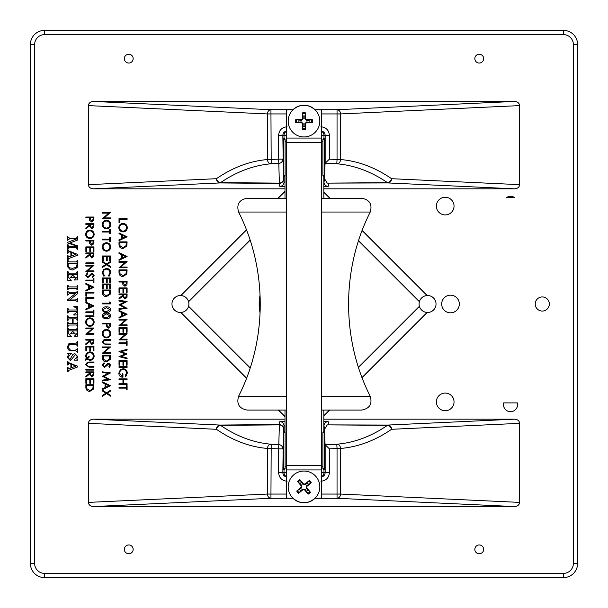 <?xml version="1.0" encoding="UTF-8"?>
<svg xmlns="http://www.w3.org/2000/svg" width="608" height="608" viewBox="0 0 608 608"><rect width="100%" height="100%" fill="white"/><g stroke="black" fill="none" stroke-linecap="round" stroke-linejoin="round"><path stroke-width="0.91" d="M517.378 402.906L503.675 402.906A7.06 7.06 0 0 0 510.522 411.677A7.06 7.06 0 0 0 517.378 402.906M506.563 197.539L514.482 197.539A7.06 7.06 0 0 0 506.563 197.539M283.754 432.501L283.769 431.095L285.114 432.501L283.754 432.501L283.754 468.51L285.114 468.51L283.769 469.923L283.754 468.51M324.246 175.499L324.231 176.905L322.886 175.499L324.246 175.499L324.246 139.49L322.886 139.49L324.231 138.077L324.246 139.49M542.298 296.94A7.06 7.06 0 0 0 536.18 307.534A7.06 7.06 0 0 0 548.408 307.534A7.06 7.06 0 0 0 542.298 296.94M445.216 393.072A8.824 8.824 0 0 0 437.57 406.311A8.824 8.824 0 0 0 452.854 406.311A8.824 8.824 0 0 0 445.216 393.072M445.216 197.273A8.824 8.824 0 0 0 437.57 210.512A8.824 8.824 0 0 0 452.854 210.512A8.824 8.824 0 0 0 445.216 197.273M450.505 295.176A8.824 8.824 0 0 0 442.867 308.416A8.824 8.824 0 0 0 458.151 308.416A8.824 8.824 0 0 0 450.505 295.176M479.248 63.057A4.416 4.416 0 0 1 475.426 56.438A4.416 4.416 0 0 1 483.071 56.438A4.416 4.416 0 0 1 479.248 63.057M128.752 63.057A4.416 4.416 0 0 1 124.929 56.438A4.416 4.416 0 0 1 132.574 56.438A4.416 4.416 0 0 1 128.752 63.057M128.752 544.943A4.416 4.416 0 0 1 132.574 551.562A4.416 4.416 0 0 1 124.929 551.562A4.416 4.416 0 0 1 128.752 544.943M479.248 544.943A4.416 4.416 0 0 1 483.071 551.562A4.416 4.416 0 0 1 475.426 551.562A4.416 4.416 0 0 1 479.248 544.943M246.468 378.412L180.523 312.474A8.474 8.474 0 0 1 171.965 303.954A8.474 8.474 0 0 1 180.523 295.526L246.384 229.672M250.2 367.886L188.602 306.28A8.474 8.474 0 0 0 188.602 301.72A18982.231 331.284 -45 0 0 188.51 301.416A8.474 8.474 0 0 0 180.903 295.541L180.523 295.526M188.602 306.28A18982.231 331.284 -135 0 1 188.51 306.584A8.474 8.474 0 0 1 180.903 312.459L180.523 312.474M419.398 301.72A18982.231 331.284 -135 0 1 419.49 301.416A8.474 8.474 0 0 1 427.097 295.541L427.477 295.526A8.474 8.474 0 0 1 436.035 303.954A8.474 8.474 0 0 1 427.477 312.474L427.097 312.459A8.474 8.474 0 0 1 419.49 306.584A18982.231 331.284 -45 0 1 419.398 306.28A8.474 8.474 0 0 1 419.398 301.72L358.5 240.821M315.005 109.774L315.035 109.706A15.884 15.884 0 0 0 292.965 109.698C300.322 103.824 307.678 103.824 315.035 109.698L315.035 109.698A15.884 15.884 0 0 0 292.965 109.698L292.995 109.774M315.005 498.226L315.035 498.294A15.884 15.884 0 0 1 292.965 498.302C300.322 504.176 307.678 504.176 315.035 498.302L315.035 498.302A15.884 15.884 0 0 1 292.965 498.302L292.995 498.226M324.649 429.134A239.666 1.505 -90 0 0 325.158 444.782L329.392 448.848L329.392 472.75L325.158 472.75L325.158 444.782A564.771 564.771 180 0 0 336.802 444.22C354.236 442.761 371.116 436.468 387.448 425.349L327.241 424.878L324.649 429.134L323.988 425.866L323.988 431.125M324.216 432.501C324.224 430.449 324.239 430.449 324.246 432.501L324.246 468.51C324.239 470.569 324.224 470.569 324.216 468.51M88.426 502.39L267.436 494.061A4.233 3.519 87.3 0 0 270.955 498.294L93.442 506.555A5.107 4.233 -2.7 0 1 88.426 502.39L88.426 423.343A5.107 4.233 2.7 0 1 93.442 419.178L219.929 425.06L279.194 424.536A4.233 0.494 89.8 0 1 279.376 424.886L220.552 425.349C236.854 436.453 253.734 442.746 271.198 444.22A564.771 564.771 180 0 0 278.798 444.615L279.376 424.886A4.233 3.884 0.8 0 1 283.427 428.769L282.842 472.75C283.092 475.319 284.506 476.733 287.082 476.984M324.649 178.866A239.666 1.505 90 0 1 325.158 163.218L329.392 159.152L329.392 135.25L325.158 135.25L325.158 163.218A564.771 564.771 180 0 1 336.802 163.78C354.236 165.239 371.116 171.532 387.448 182.651L327.241 183.122L324.649 178.866L323.988 182.134L323.988 176.875M285 188.822L93.442 188.822L219.929 182.94L279.194 183.464A4.233 0.494 -89.8 0 0 279.376 183.114L220.552 182.651C236.854 171.547 253.734 165.254 271.198 163.78A564.771 564.771 180 0 1 278.798 163.385L279.376 183.114A4.233 3.884 -0.8 0 0 283.427 179.231L282.842 135.25C283.092 132.681 284.506 131.267 287.082 131.016M283.784 175.499C283.776 177.551 283.761 177.551 283.754 175.499L283.754 139.49C283.761 137.431 283.776 137.431 283.784 139.49M285 416.951L278.114 410.066M277.81 198.246L285 191.049M93.442 188.822A5.107 4.233 -2.7 0 1 88.426 184.657L88.426 105.61A5.107 4.233 2.7 0 1 93.442 101.445L514.558 101.445A5.107 4.233 -2.7 0 1 519.574 105.61L519.574 184.657A5.107 4.233 2.7 0 1 514.558 188.822L323.836 188.822M427.477 295.526L362.224 230.272M330.19 198.246L323.836 191.885M323.836 416.115L329.886 410.066M362.132 377.811L427.477 312.474M327.241 424.878L388.071 425.06L514.558 419.178L323.836 419.178M514.558 419.178A5.107 4.233 -2.7 0 1 519.574 423.343L519.574 502.39A5.107 4.233 2.7 0 1 514.558 506.555L337.045 498.294A4.233 3.519 -87.3 0 0 340.564 494.061L519.574 502.39M93.442 506.555L514.558 506.555M285 419.178L93.442 419.178M188.602 301.72L250.124 240.19M419.49 301.416L358.598 240.525M250.108 368.182L188.51 306.584M358.431 367.255L419.398 306.28M34.633 563.479L30.4 563.479L30.4 44.521A14.121 14.121 0 0 1 44.521 30.4L563.479 30.4A14.121 14.121 0 0 1 577.6 44.521L577.6 563.479A14.121 14.121 0 0 1 563.479 577.6L44.521 577.6A14.121 14.121 0 0 1 30.4 563.479A14.121 14.121 0 0 0 44.521 577.6A14.121 14.121 0 0 1 30.4 563.479A14.121 14.121 0 0 0 44.521 577.6L44.521 573.367L563.479 573.367A9.888 9.888 0 0 0 573.367 563.479L573.367 44.521A9.888 9.888 0 0 0 563.479 34.633L44.521 34.633A9.888 9.888 0 0 0 34.633 44.521L34.633 563.479A9.888 9.888 0 0 0 44.521 573.367M44.521 34.633L44.521 30.4A14.121 14.121 0 0 0 30.4 44.521A14.121 14.121 0 0 1 44.521 30.4A14.121 14.121 0 0 0 30.4 44.521L34.633 44.521M519.574 423.343L391.59 429.294A4.233 3.519 -92.7 0 0 388.071 425.06A4.233 1.854 -89.1 0 0 387.448 425.349A4.233 3.283 55.4 0 1 391.59 429.294C375.136 440.587 358.127 446.971 340.564 448.453L340.564 494.061L337.045 494.061L337.045 448.453A569.483 569.483 0 0 1 329.392 448.848M286.345 476.535A4.233 4.233 -90 0 1 284.012 472.75L278.608 472.75L278.608 448.848L282.842 448.848A4.233 4.233 20.1 0 0 278.798 444.615L278.608 448.848A569.384 569.384 -177.1 0 1 270.955 448.453L267.436 448.453A4.233 3.511 -85.2 0 1 271.198 444.22L270.955 494.061L267.436 494.061L267.436 448.453C249.85 446.964 232.841 440.58 216.41 429.294A4.233 3.283 -55.4 0 1 220.552 425.349A4.233 1.854 89.1 0 0 219.929 425.06A4.233 3.519 92.7 0 0 216.41 429.294L88.426 423.343M336.802 444.22L337.045 448.453L340.564 448.453A4.233 3.511 85.2 0 0 336.802 444.22M320.918 476.984C323.494 476.733 324.908 475.319 325.158 472.75L323.988 472.75A4.233 4.233 90 0 1 321.655 476.535M284.012 469.893L284.012 472.75L286.345 472.75M285 421.382L279.771 421.625L279.194 424.536A4.233 4.233 11.3 0 1 283.427 428.769L284.012 425.866L285 425.691M279.771 421.625A4.233 4.233 11.3 0 1 284.012 425.866L284.012 431.125M321.655 472.75L323.988 472.75L323.988 469.893M323.836 425.79L323.988 425.866A4.233 4.233 168.7 0 1 328.229 421.625L323.836 421.397M327.241 183.122L388.071 182.94L514.558 188.822M519.574 184.657L391.59 178.706A4.233 3.519 92.7 0 1 388.071 182.94A4.233 1.854 89.1 0 1 387.448 182.651A4.233 3.283 -55.4 0 0 391.59 178.706C375.136 167.413 358.127 161.029 340.564 159.547L340.564 113.939L519.574 105.61M88.426 105.61L267.436 113.939L267.436 159.547C249.85 161.036 232.841 167.42 216.41 178.706A4.233 3.283 55.4 0 0 220.552 182.651A4.233 1.854 -89.1 0 1 219.929 182.94A4.233 3.519 -92.7 0 1 216.41 178.706L88.426 184.657M286.345 131.465A4.233 4.233 90 0 0 284.012 135.25L278.608 135.25L278.608 159.152L282.842 159.152A4.233 4.233 -20.1 0 1 278.798 163.385L278.608 159.152A569.384 569.384 0 0 0 270.955 159.547L267.436 159.547A4.233 3.511 85.2 0 0 271.198 163.78L270.955 113.939L267.436 113.939A4.233 3.519 -87.3 0 1 270.955 109.706L93.442 101.445M514.558 101.445L337.045 109.706A4.233 3.519 87.3 0 1 340.564 113.939L337.045 113.939L337.045 159.547A569.483 569.483 0 0 0 329.392 159.152M336.802 163.78L337.045 159.547L340.564 159.547A4.233 3.511 -85.2 0 1 336.802 163.78M320.918 131.016C323.494 131.267 324.908 132.681 325.158 135.25L323.988 135.25A4.233 4.233 -90 0 0 321.655 131.465M284.012 138.107L284.012 135.25L286.345 135.25M285 186.618L279.771 186.375L279.194 183.464A4.233 4.233 -11.3 0 0 283.427 179.231L284.012 182.134L285 182.309M279.771 186.375A4.233 4.233 -11.3 0 0 284.012 182.134L284.012 176.875M321.655 135.25L323.988 135.25L323.988 138.107M323.836 182.21L323.988 182.134A4.233 4.233 -168.7 0 0 328.229 186.375L328.806 183.464M358.522 367.551L419.49 306.584M323.836 415.72L329.49 410.066M362.026 377.53L427.097 312.459M427.097 295.541L362.11 230.554M329.802 198.246L323.836 192.28M285 416.556L278.51 410.066M246.574 378.13L180.903 312.459M180.903 295.541L246.491 229.953M278.198 198.246L285 191.444M188.51 301.416L250.032 239.894M119.008 218.637L127.102 218.637L127.102 219.366L119.844 219.366L119.844 222.475L119.008 222.475L119.008 218.637M123.021 223.41C125.62 223.63 127.049 225.028 127.308 227.612C127.102 230.242 125.681 231.678 123.059 231.914C120.46 231.686 119.039 230.272 118.803 227.673C119.024 225.082 120.43 223.653 123.021 223.41M126.479 227.643C126.289 225.515 125.134 224.344 123.021 224.132C120.931 224.352 119.799 225.522 119.632 227.643C119.791 229.794 120.931 230.979 123.059 231.184C125.172 230.964 126.312 229.786 126.479 227.643M127.102 236.786L119.008 240.624L119.008 239.833L121.608 238.64L121.608 234.969L119.008 233.746L119.008 232.948L127.102 236.786M125.522 236.831L122.436 235.364L122.436 238.26L125.522 236.831M119.008 244.378L119.008 241.87L127.102 241.87L126.806 246.073L122.953 248.512C120.346 248.36 119.039 246.977 119.008 244.378M119.844 242.6L120.05 245.837L122.953 247.783L126.046 245.655L126.274 242.6L119.844 242.6M127.102 256.492L119.008 260.33L119.008 259.54L121.608 258.347L121.608 254.684L119.008 253.452L119.008 252.654L127.102 256.492M125.522 256.538L122.436 255.071L122.436 257.967L125.522 256.538M119.008 262.306L119.008 261.577L127.102 261.577L120.734 267.072L127.102 267.072L127.102 267.801L119.008 267.801L125.362 262.306L119.008 262.306M119.008 272.384L119.008 269.876L127.102 269.876L126.806 274.079L122.953 276.511C120.346 276.359 119.039 274.983 119.008 272.384M119.844 270.598L120.05 273.843L122.953 275.789L126.046 273.653L126.274 270.598L119.844 270.598M119.008 281.284L127.102 281.284L126.981 284.711L124.929 286.262L122.877 284.65L122.748 282.013L119.008 282.013L119.008 281.284M126.274 282.013L123.576 282.013L123.561 283.427L124.929 285.54L126.274 283.488L126.274 282.013M119.008 287.926L127.102 287.926L127.102 292.486L126.274 292.486L126.274 288.648L123.781 288.648L123.781 292.486L122.953 292.486L122.953 288.648L119.844 288.648L119.844 292.486L119.008 292.486L119.008 287.926M119.008 293.938L127.102 293.938L126.988 297.388L124.936 299.022L122.748 296.149L119.008 299.128L119.008 298.224L122.748 295.252L122.748 294.667L119.008 294.667L119.008 293.938M126.274 294.667L123.576 294.667L123.561 296.149L124.936 298.292L126.274 296.18L126.274 294.667M119.008 301.104L119.008 300.367L127.102 301.439L120.46 304.882L127.102 308.317L119.008 309.396L119.008 308.666L124.83 307.891L119.008 304.806L124.845 301.872L119.008 301.104M127.102 314.268L119.008 318.106L119.008 317.315L121.608 316.122L121.608 312.451L119.008 311.22L119.008 310.43L127.102 314.268M125.522 314.313L122.436 312.846L122.436 315.742L125.522 314.313M119.008 320.074L119.008 319.352L127.102 319.352L120.734 324.847L127.102 324.847L127.102 325.576L119.008 325.576L125.362 320.074L119.008 320.074M119.008 327.651L127.102 327.651L127.102 332.211L126.274 332.211L126.274 328.373L123.781 328.373L123.781 332.211L122.953 332.211L122.953 328.373L119.844 328.373L119.844 332.211L119.008 332.211L119.008 327.651M119.008 334.392L119.008 333.663L127.102 333.663L120.734 339.165L127.102 339.165L127.102 339.887L119.008 339.887L125.362 334.392L119.008 334.392M126.274 342.79L126.274 341.027L127.102 341.027L127.102 345.283L126.274 345.283L126.274 343.52L119.008 343.52L119.008 342.79L126.274 342.79M119.008 351.477L127.102 349.326L127.102 350.079L121.167 351.66L127.102 354.016L121.212 356.432L127.102 358.021L127.102 358.766L119.008 356.584L125.202 354.046L119.008 351.477M119.008 360.635L127.102 360.635L127.102 365.195L126.274 365.195L126.274 361.357L123.781 361.357L123.781 365.195L122.953 365.195L122.953 361.357L119.844 361.357L119.844 365.195L119.008 365.195L119.008 360.635M119.008 366.647L127.102 366.647L127.102 367.376L119.008 367.376L119.008 366.647M127.308 373.076L125.719 376.709L125.134 376.086L126.479 373.046C126.32 370.91 125.195 369.71 123.09 369.451C120.901 369.755 119.753 371.032 119.632 373.282L122.124 376.504L122.124 373.806L122.953 373.806L122.953 377.226C120.369 377.12 118.986 375.782 118.803 373.221L120.331 369.717L123.059 368.722C125.696 368.972 127.118 370.424 127.308 373.076M119.008 378.89L127.102 378.89L127.102 379.612L123.781 379.612L123.781 383.762L127.102 383.762L127.102 384.492L119.008 384.492L119.008 383.762L122.953 383.762L122.953 379.612L119.008 379.612L119.008 378.89M126.274 387.395L126.274 385.632L127.102 385.632L127.102 389.88L126.274 389.88L126.274 388.117L119.008 388.117L119.008 387.395L126.274 387.395M102.433 213.142L102.433 212.412L110.527 212.412L104.158 217.907L110.527 217.907L110.527 218.637L102.433 218.637L108.786 213.142L102.433 213.142M106.446 220.294C109.045 220.514 110.474 221.912 110.732 224.496C110.527 227.134 109.113 228.562 106.484 228.798C103.884 228.57 102.463 227.156 102.228 224.565C102.448 221.966 103.854 220.544 106.446 220.294M109.904 224.534C109.714 222.399 108.566 221.228 106.446 221.023C104.356 221.244 103.223 222.414 103.056 224.534C103.216 226.685 104.356 227.863 106.484 228.076C108.596 227.856 109.736 226.67 109.904 224.534M109.698 231.291L109.698 229.528L110.527 229.528L110.527 233.784L109.698 233.784L109.698 232.02L102.433 232.02L102.433 231.291L109.698 231.291M109.698 239.172L109.698 237.409L110.527 237.409L110.527 241.665L109.698 241.665L109.698 239.902L102.433 239.902L102.433 239.172L109.698 239.172M106.446 242.698C109.045 242.919 110.474 244.317 110.732 246.901C110.527 249.531 109.113 250.967 106.484 251.203C103.884 250.975 102.463 249.561 102.228 246.97C102.448 244.37 103.854 242.949 106.446 242.698M109.904 246.939C109.714 244.804 108.566 243.633 106.446 243.428C104.356 243.648 103.223 244.819 103.056 246.939C103.216 249.09 104.356 250.268 106.484 250.481C108.596 250.26 109.736 249.075 109.904 246.939M102.433 255.976L110.527 255.976L110.527 260.543L109.698 260.543L109.698 256.705L107.206 256.705L107.206 260.543L106.377 260.543L106.377 256.705L103.269 256.705L103.269 260.543L102.433 260.543L102.433 255.976M106.56 263.963L110.527 261.425L110.527 262.261L107.221 264.381L110.527 266.494L110.527 267.338L106.56 264.799L102.433 267.436L102.433 266.6L105.906 264.381L102.433 262.154L102.433 261.318L106.56 263.963M110.732 272.779L109.045 276.306L108.558 275.667L109.904 272.734C109.752 270.56 108.612 269.367 106.476 269.146C104.318 269.374 103.178 270.59 103.056 272.779L104.409 275.667L103.922 276.306L102.228 272.787L103.641 269.45L106.529 268.424C109.151 268.675 110.557 270.127 110.732 272.779M102.433 277.962L110.527 277.962L110.527 282.53L109.698 282.53L109.698 278.692L107.206 278.692L107.206 282.53L106.377 282.53L106.377 278.692L103.269 278.692L103.269 282.53L102.433 282.53L102.433 277.962M102.433 283.982L110.527 283.982L110.527 288.549L109.698 288.549L109.698 284.711L107.206 284.711L107.206 288.549L106.377 288.549L106.377 284.711L103.269 284.711L103.269 288.549L102.433 288.549L102.433 283.982M102.433 292.501L102.433 290.001L110.527 290.001L110.238 294.196L106.377 296.636C103.778 296.484 102.463 295.108 102.433 292.501M103.269 290.723L103.474 293.968L106.377 295.906L109.47 293.778L109.698 290.723L103.269 290.723M109.698 301.925L110.527 302.404L110.527 303.894L102.433 303.894L102.433 303.172L109.698 303.172L109.698 301.925M102.228 309.609C102.767 307.572 104.181 306.668 106.476 306.903C108.771 306.668 110.192 307.564 110.732 309.609C110.208 311.676 108.786 312.603 106.476 312.398C104.173 312.603 102.76 311.676 102.228 309.609M106.484 307.633L103.056 309.632L104.447 311.372L106.484 311.676L109.904 309.632L106.484 307.633M102.228 315.833C102.767 313.796 104.181 312.892 106.476 313.128C108.771 312.892 110.192 313.789 110.732 315.833C110.208 317.893 108.786 318.828 106.476 318.622C104.173 318.828 102.76 317.9 102.228 315.833M106.484 313.857L103.056 315.856L104.447 317.589L106.484 317.9L109.904 315.856L106.484 313.857M102.433 323.19L110.527 323.19L110.405 326.618L108.353 328.168L106.301 326.557L106.172 323.912L102.433 323.912L102.433 323.19M109.698 323.912L107 323.912L106.985 325.333L108.353 327.438L109.698 325.394L109.698 323.912M106.446 329.414C109.045 329.627 110.474 331.033 110.732 333.61C110.527 336.247 109.113 337.683 106.484 337.919C103.884 337.691 102.463 336.277 102.228 333.678C102.448 331.079 103.854 329.658 106.446 329.414M109.904 333.648C109.714 331.52 108.566 330.349 106.446 330.136C104.356 330.357 103.223 331.527 103.056 333.648C103.216 335.798 104.356 336.984 106.484 337.189C108.596 336.969 109.736 335.791 109.904 333.648M105.64 339.576L110.527 339.576L110.527 340.305L104.606 340.336L103.056 342.205L104.424 343.953L110.527 344.037L110.527 344.766L105.64 344.766L102.228 342.251L103.938 339.72L105.64 339.576M102.433 347.67L102.433 346.94L110.527 346.94L104.158 352.435L110.527 352.435L110.527 353.164L102.433 353.164L108.786 347.67L102.433 347.67M102.433 357.747L102.433 355.239L110.527 355.239L110.238 359.442L106.377 361.874C103.778 361.722 102.463 360.346 102.433 357.747M103.269 355.961L103.474 359.206L106.377 361.152L109.47 359.016L109.698 355.961L103.269 355.961M102.228 365.165L103.998 362.71L104.409 363.394L103.056 365.165L104.432 366.753L107.616 363.675L108.847 363.227L110.732 365.218L109.364 367.376L108.87 366.715L109.904 365.134L108.878 363.949L104.416 367.475L102.228 365.165M102.433 372.567L102.433 371.838L110.527 372.902L103.892 376.344L110.527 379.787L102.433 380.859L102.433 380.129L108.254 379.354L102.433 376.268L108.27 373.335L102.433 372.567M110.527 385.73L102.433 389.568L102.433 388.778L105.032 387.585L105.032 383.922L102.433 382.69L102.433 381.892L110.527 385.73M108.946 385.776L105.86 384.309L105.86 387.205L108.946 385.776M106.56 392.783L110.527 390.245L110.527 391.081L107.221 393.201L110.527 395.322L110.527 396.158L106.56 393.619L102.433 396.264L102.433 395.42L105.906 393.201L102.433 390.982L102.433 390.138L106.56 392.783M85.865 217.026L93.951 217.026L93.83 220.461L91.785 222.011L89.726 220.392L89.596 217.755L85.865 217.755L85.865 217.026M93.123 217.755L90.425 217.755L90.41 219.169L91.778 221.282L93.123 219.237L93.123 217.755M85.865 223.668L93.951 223.668L93.845 227.118L91.785 228.752L89.596 225.88L85.865 228.851L85.865 227.954L89.596 224.983L89.596 224.39L85.865 224.39L85.865 223.668M93.123 224.39L90.425 224.39L90.417 225.872L91.793 228.023L93.123 225.91L93.123 224.39M89.87 230.098C92.469 230.318 93.898 231.716 94.156 234.3C93.951 236.93 92.538 238.366 89.908 238.602C87.309 238.374 85.895 236.96 85.652 234.361C85.872 231.77 87.278 230.348 89.87 230.098M93.328 234.331C93.138 232.203 91.99 231.032 89.878 230.827C87.78 231.048 86.648 232.218 86.48 234.331C86.64 236.489 87.78 237.667 89.908 237.88C92.021 237.652 93.161 236.474 93.328 234.331M85.865 240.266L93.951 240.266L93.83 243.694L91.785 245.244L89.726 243.626L89.596 240.988L85.865 240.988L85.865 240.266M93.123 240.988L90.425 240.988L90.41 242.402L91.778 244.515L93.123 242.47L93.123 240.988M85.865 246.901L93.951 246.901L93.951 251.461L93.123 251.461L93.123 247.631L90.63 247.631L90.63 251.461L89.802 251.461L89.802 247.631L86.693 247.631L86.693 251.461L85.865 251.461L85.865 246.901M85.865 252.92L93.951 252.92L93.845 256.371L91.785 257.997L89.596 255.132L85.865 258.104L85.865 257.207L89.596 254.235L89.596 253.642L85.865 253.642L85.865 252.92M93.123 253.642L90.425 253.642L90.417 255.124L91.793 257.275L93.123 255.162L93.123 253.642M85.865 262.876L93.951 262.876L93.951 263.598L85.865 263.598L85.865 262.876M85.865 266.091L85.865 265.362L93.951 265.362L87.582 270.864L93.951 270.864L93.951 271.586L85.865 271.586L92.211 266.091L85.865 266.091M85.652 275.295L87.423 272.832L87.833 273.516L86.48 275.295L87.856 276.876L91.04 273.805L92.272 273.349L94.156 275.34L92.788 277.499L92.294 276.845L93.328 275.264L92.302 274.079L87.841 277.605L85.652 275.295M93.123 280.09L93.123 278.327L93.951 278.327L93.951 282.583L93.123 282.583L93.123 280.82L85.865 280.82L85.865 280.09L93.123 280.09M93.951 287.25L85.865 291.088L85.865 290.297L88.456 289.104L88.456 285.433L85.865 284.202L85.865 283.412L93.951 287.25M92.378 287.295L89.285 285.828L89.285 288.716L92.378 287.295M85.865 292.334L93.951 292.334L93.951 293.056L86.693 293.056L86.693 296.172L85.865 296.172L85.865 292.334M85.865 297.517L93.951 297.517L93.951 298.247L86.693 298.247L86.693 301.355L85.865 301.355L85.865 297.517M93.951 305.915L85.865 309.753L85.865 308.97L88.456 307.77L88.456 304.106L85.865 302.875L85.865 302.085L93.951 305.915M92.378 305.961L89.285 304.494L89.285 307.39L92.378 305.961M93.123 311.828L93.123 310.065L93.951 310.065L93.951 314.321L93.123 314.321L93.123 312.558L85.865 312.558L85.865 311.828L93.123 311.828M85.865 315.772L93.951 315.772L93.951 316.502L85.865 316.502L85.865 315.772M89.87 317.847C92.469 318.068 93.898 319.466 94.156 322.05C93.951 324.68 92.538 326.116 89.908 326.352C87.309 326.124 85.895 324.71 85.652 322.111C85.872 319.519 87.278 318.098 89.87 317.847M93.328 322.08C93.138 319.952 91.99 318.782 89.878 318.569C87.78 318.797 86.648 319.968 86.48 322.08C86.64 324.231 87.78 325.417 89.908 325.63C92.021 325.402 93.161 324.224 93.328 322.08M85.865 328.738L85.865 328.008L93.951 328.008L87.582 333.511L93.951 333.511L93.951 334.233L85.865 334.233L92.211 328.738L85.865 328.738M85.865 339.424L93.951 339.424L93.845 342.874L91.785 344.5L89.596 341.635L85.865 344.607L85.865 343.71L89.596 340.738L89.596 340.146L85.865 340.146L85.865 339.424M93.123 340.146L90.425 340.146L90.417 341.628L91.793 343.778L93.123 341.666L93.123 340.146M85.865 346.264L93.951 346.264L93.951 350.831L93.123 350.831L93.123 346.993L90.63 346.993L90.63 350.831L89.802 350.831L89.802 346.993L86.693 346.993L86.693 350.831L85.865 350.831L85.865 346.264M89.9 360.369L86.762 359.024L85.242 360.27L85.242 359.366L86.336 358.469L85.652 356.144C85.872 353.544 87.278 352.116 89.87 351.865C92.484 352.093 93.913 353.506 94.156 356.113C93.928 358.728 92.507 360.149 89.9 360.369M87.362 358.538L89.916 359.647C92.021 359.427 93.153 358.249 93.328 356.113C93.146 353.978 91.998 352.8 89.878 352.594C87.765 352.83 86.632 354.023 86.48 356.166L86.944 357.968L89.178 356.151L89.178 357.056L87.362 358.538M89.064 362.034L93.951 362.034L93.951 362.756L88.031 362.794L86.48 364.663L87.848 366.411L93.951 366.495L93.951 367.217L89.064 367.217L85.652 364.701L87.362 362.178L89.064 362.034M85.865 369.398L93.951 369.398L93.951 370.12L85.865 370.12L85.865 369.398M85.865 371.883L93.951 371.883L93.845 375.341L91.785 376.968L89.596 374.102L85.865 377.074L85.865 376.177L89.596 373.206L89.596 372.613L85.865 372.613L85.865 371.883M93.123 372.613L90.425 372.613L90.417 374.095L91.793 376.246L93.123 374.133L93.123 372.613M85.865 378.731L93.951 378.731L93.951 383.298L93.123 383.298L93.123 379.46L90.63 379.46L90.63 383.298L89.802 383.298L89.802 379.46L86.693 379.46L86.693 383.298L85.865 383.298L85.865 378.731M85.865 387.258L85.865 384.75L93.951 384.75L93.662 388.945L89.802 391.385C87.202 391.233 85.888 389.857 85.865 387.258M86.693 385.472L86.898 388.717L89.809 390.663L92.895 388.527L93.123 385.472L86.693 385.472M77.148 236.641L77.664 236.641L77.664 240.023L69.639 243.086L77.664 245.906L77.664 249.28L77.148 249.28L76.562 247.714L68.529 247.714L68.028 249.28L67.503 249.28L67.503 244.72L68.028 244.72L68.529 246.278L77.155 246.278L67.503 242.888L67.503 242.394L77.11 238.724L69.73 238.724L67.503 240.289L67.503 236.641L69.646 238.207L76.646 238.207L77.148 236.641M69.274 251.127L77.794 254.486L77.794 255.102L68.598 258.613L68.028 259.829L67.503 259.829L67.503 255.664L68.028 255.664L68.461 257.1L70.893 256.211L70.893 252.312L68.848 251.636L68.028 253.186L67.503 253.186L67.503 249.538L69.274 251.127M71.41 256.014L75.916 254.296L71.41 252.518L71.41 256.014M77.148 260.353L77.664 260.353L77.254 267.566L72.633 269.998L70.163 269.572L67.739 266.958L67.503 260.353L68.028 260.353L68.506 261.919L76.676 261.919L77.148 260.353M77.148 263.956L76.623 263.348L68.529 263.348L68.028 264.982L68.62 267.018L69.738 267.892L72.428 268.303L76.152 267.406L77.148 263.956M77.148 271.556L77.664 271.556L77.664 279.893L74.282 280.03L77.148 277.058L77.148 275.044L76.616 274.558L72.975 274.558L72.975 275.424L75.194 277.552L70.239 277.552L72.458 275.348L72.458 274.558L68.476 274.558L68.028 276.784L71.28 280.288L67.503 280.159L67.503 271.556L68.028 271.556L68.575 273.121L76.616 273.121L77.148 271.556M77.148 285.365L77.664 285.365L77.664 289.925L77.148 289.925L76.448 288.367L68.757 288.367L68.187 288.488L68.028 289.925L67.503 289.925L67.503 285.365L68.028 285.365L68.757 286.93L76.448 286.93L76.988 286.816L77.148 285.365M77.148 291.232L77.664 291.232L77.664 293.596L69.684 299.964L75.453 299.964L77.664 298.528L77.664 301.918L75.574 300.481L67.503 300.481L67.503 299.904L75.764 293.314L69.677 293.314L67.503 295.138L67.503 291.232L69.593 292.798L76.418 292.798L77.148 291.232M73.887 306.348L77.664 306.576L77.664 314.853L73.887 315.073L73.887 314.556L77.148 312.117L76.562 311.425L68.499 311.425L68.028 312.991L67.503 312.991L67.503 308.431L68.028 308.431L68.446 309.996L76.623 309.996L77.148 309.328L76.236 307.656L73.887 306.865L73.887 306.348M77.148 315.856L77.664 315.856L77.664 320.416L77.148 320.416L77.148 319.572L76.274 318.85L73.104 318.85L73.104 323.547L76.274 323.547L77.148 322.795L77.148 321.982L77.664 321.982L77.664 326.542L77.148 326.542L76.813 325.022L76.198 324.976L68.256 325.075L68.028 326.542L67.503 326.542L67.503 321.982L68.028 321.982L68.263 323.448L72.458 323.547L72.458 318.85L68.248 318.942L68.028 320.416L67.503 320.416L67.503 315.856L68.028 315.856L68.37 317.384L68.955 317.422L76.281 317.422L77.148 316.662L77.148 315.856M77.148 327.841L77.664 327.841L77.664 336.178L74.282 336.315L77.148 333.344L77.148 331.33L76.616 330.843L72.975 330.843L72.975 331.71L75.194 333.838L70.239 333.838L72.458 331.634L72.458 330.843L68.476 330.843L68.028 333.07L71.28 336.574L67.503 336.444L67.503 327.841L68.028 327.841L68.575 329.407L76.616 329.407L77.148 327.841M77.148 341.521L77.664 341.521L77.664 346.081L77.148 346.081L76.631 344.523L69.411 344.683L67.898 347.282L70.581 350.254L75.324 350.254L77.664 348.688L77.664 352.336L75.802 350.778L70.84 350.778L68.347 349.836L67.374 347.031L69.023 343.383L76.646 343.087L77.148 341.521M77.794 356.577L76.752 359.009L77.664 360.156L74.016 360.156L77.277 356.546L75.43 354.555L70.475 360.673L67.374 357.39L68.415 354.677L67.503 353.377L71.41 353.377L67.898 357.382L69.935 359.632L72.846 354.426L74.799 353.514L77.794 356.577M69.274 362.915L77.794 366.274L77.794 366.89L68.598 370.409L68.028 371.625L67.503 371.625L67.503 367.452L68.028 367.452L68.461 368.889L70.893 368.007L70.893 364.101L68.848 363.424L68.028 364.975L67.503 364.975L67.503 361.327L69.274 362.915M71.41 367.802L75.916 366.084L71.41 364.306L71.41 367.802M321.655 396.279L370.242 396.279C372.453 404.001 369.611 408.599 361.714 410.066L321.655 410.066M286.345 410.066L247.122 410.066C239.225 408.599 236.375 404.001 238.587 396.279L286.345 396.279M370.242 396.279C341.384 339.34 341.384 268.972 370.242 212.032C372.453 204.311 369.611 199.713 361.714 198.246L321.655 198.246M286.345 198.246L247.122 198.246C239.225 199.713 236.375 204.311 238.587 212.032C267.444 268.972 267.444 339.34 238.587 396.279M285.114 141.763L286.345 141.763M321.655 141.763L322.886 141.763M285.114 466.549L286.345 466.549M321.655 466.549L322.886 466.549M315.066 498.165L321.655 498.165L321.655 109.835L315.066 109.835M292.934 109.835L286.345 109.835L286.345 498.165L292.934 498.165M321.655 142.523L286.345 142.523M321.655 465.477L286.345 465.477M308.454 484.363A5.107 5.107 0 0 0 307.238 482.919L309.396 480.442A19.98 1.74 138.9 0 0 305.041 484.052L303.468 483.915A19.98 1.74 -128.9 0 0 299.805 479.598L301.492 482.418A5.107 5.107 0 0 0 300.048 483.626L301.712 485.366L301.484 487.95L296.727 491.066A8.398 8.398 0 0 0 298.604 493.301A19.98 1.74 -41.1 0 0 302.959 489.691L304.532 489.828A19.98 1.74 51.1 0 0 308.195 494.144L306.508 491.325A5.107 5.107 0 0 0 307.952 490.109L306.288 488.376L306.516 485.792L311.273 482.676A8.398 8.398 0 0 0 309.396 480.442M300.048 483.626L297.57 481.475A19.98 1.74 48.9 0 0 301.18 485.83L301.044 487.403A19.98 1.74 141.1 0 0 296.727 491.066M299.805 479.598A8.398 8.398 0 0 0 297.57 481.475M299.546 489.379A5.107 5.107 0 0 0 300.762 490.823L298.604 493.301M307.952 490.109L310.43 492.267A19.98 1.74 -131.1 0 0 306.82 487.912L306.956 486.339A19.98 1.74 -38.9 0 0 311.273 482.676M308.195 494.144A8.398 8.398 0 0 0 310.43 492.267M300.762 490.823L302.495 489.159L305.079 489.387L306.508 491.325M307.238 482.919L305.505 484.584L302.921 484.356L301.492 482.418M316.114 476.702A15.816 15.816 0 0 1 306.744 502.444A15.816 15.816 0 0 1 289.134 481.46A15.816 15.816 0 0 1 316.114 476.702M309.024 122.071A5.107 5.107 0 0 0 309.024 120.186L312.269 119.67A19.98 1.74 178.9 0 0 306.607 119.639L305.49 118.522A19.98 1.74 -88.9 0 0 305.459 112.86L304.942 116.105A5.107 5.107 0 0 0 303.058 116.105L303.21 118.507L301.378 120.338L295.731 119.67A8.398 8.398 0 0 0 295.731 122.588A19.98 1.74 -1.1 0 0 301.393 122.618L302.51 123.736A19.98 1.74 91.1 0 0 302.541 129.398L303.058 126.152A5.107 5.107 0 0 0 304.942 126.152L304.79 123.751L306.622 121.919L312.269 122.588A8.398 8.398 0 0 0 312.269 119.67M303.058 116.105L302.541 112.86A19.98 1.74 88.9 0 0 302.51 118.522L301.393 119.639A19.98 1.74 -178.9 0 0 295.731 119.67M305.459 112.86A8.398 8.398 0 0 0 302.541 112.86M298.976 120.186A5.107 5.107 0 0 0 298.976 122.071L295.731 122.588M304.942 126.152L305.459 129.398A19.98 1.74 -91.1 0 0 305.49 123.736L306.607 122.618A19.98 1.74 1.1 0 0 312.269 122.588M302.541 129.398A8.398 8.398 0 0 0 305.459 129.398M298.976 122.071L301.378 121.919L303.21 123.751L303.058 126.152M309.024 120.186L306.622 120.338L304.79 118.507L304.942 116.105M319.816 121.129A15.816 15.816 0 0 1 296.088 134.824A15.816 15.816 0 0 1 296.088 107.434A15.816 15.816 0 0 1 319.816 121.129M260.095 313.059A44.832 44.832 0 0 1 260.087 294.994M348.597 299.47A44.832 44.832 0 0 1 348.597 308.583M328.229 421.625L328.806 424.536M260.216 298.566A44.126 44.126 0 0 0 260.216 309.487M260.224 309.206A44.08 44.08 0 0 1 260.216 298.847M563.479 34.633L563.479 30.4A14.121 14.121 0 0 1 577.6 44.521L573.367 44.521M573.367 563.479L577.6 563.479A14.121 14.121 0 0 1 563.479 577.6L563.479 573.367M321.655 494.061L337.045 494.061L337.045 498.294L315.035 498.294M292.965 498.294L270.955 498.294L270.955 494.061L286.345 494.061M320.918 481.224C326.063 480.723 328.89 477.896 329.392 472.75M278.608 472.75C279.11 477.896 281.937 480.723 287.082 481.224M328.229 186.375L323.836 186.603M292.965 109.706L270.955 109.706L270.955 113.939L286.345 113.939M321.655 113.939L337.045 113.939L337.045 109.706L315.035 109.706M278.608 135.25C279.11 130.104 281.937 127.277 287.082 126.776M320.918 126.776C326.063 127.277 328.89 130.104 329.392 135.25M283.754 175.499L285.114 175.499L285.114 139.49L283.754 139.49M324.246 432.501L322.886 432.501L322.886 468.51L324.246 468.51M370.242 212.032L321.655 212.032M286.345 212.032L238.587 212.032M321.655 138.077L286.345 138.077M321.655 469.923L286.345 469.923M308.765 481.027A7.539 7.539 0 0 1 310.582 483.193M298.156 482.106A7.539 7.539 0 0 1 300.322 480.282M299.235 492.716A7.539 7.539 0 0 1 297.418 490.55M309.844 491.636A7.539 7.539 0 0 1 307.678 493.453M301.044 487.403L301.484 487.95M302.959 489.691L302.495 489.159M304.532 489.828L305.079 489.387M306.82 487.912L306.288 488.376M306.956 486.339L306.516 485.792M303.468 483.915L302.921 484.356M305.041 484.052L305.505 484.584M301.18 485.83L301.712 485.366M311.41 119.715A7.539 7.539 0 0 1 311.41 122.542M302.586 113.719A7.539 7.539 0 0 1 305.414 113.719M296.59 122.542A7.539 7.539 0 0 1 296.59 119.715M305.414 128.539A7.539 7.539 0 0 1 302.586 128.539M301.393 119.639L301.378 120.338M301.393 122.618L301.378 121.919M302.51 123.736L303.21 123.751M305.49 123.736L304.79 123.751M306.607 122.618L306.622 121.919M305.49 118.522L304.79 118.507M306.607 119.639L306.622 120.338M302.51 118.522L303.21 118.507M285.114 432.501L285.114 468.51M322.886 175.499L322.886 139.49M285.114 139.49L283.769 138.077M283.769 176.905L285.114 175.499M324.231 469.923L322.886 468.51M322.886 432.501L324.231 431.095M285 176.046L285 198.246M285 410.066L285 431.954M323.836 176.829L323.836 198.246M323.836 410.066L323.836 431.171"/></g></svg>
